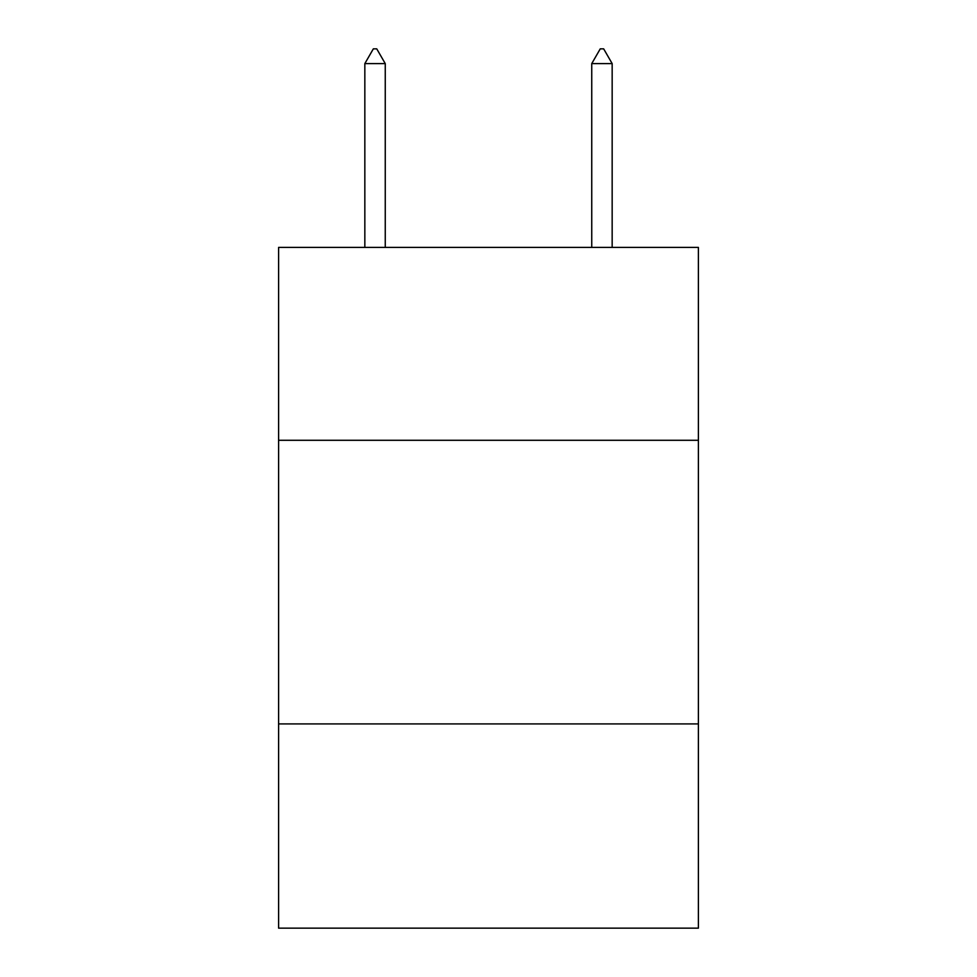 <?xml version="1.0" encoding="UTF-8"?>
<svg xmlns="http://www.w3.org/2000/svg" width="977" height="977" viewBox="0 0 977 977"><rect width="100%" height="100%" fill="white"/><g stroke="black" fill="none" stroke-linecap="round" stroke-linejoin="round"><path stroke-width="1.47" d="M698.396 440.285L698.396 247.401L278.604 247.401L278.604 440.285L698.396 440.285L698.396 928.15L278.604 928.15L278.604 440.285M698.396 723.92L278.604 723.92M385.256 63.603L376.743 48.85L373.336 48.85L364.836 63.603L385.256 63.603L385.256 247.401M364.836 63.603L364.836 247.401M600.257 48.85L603.664 48.85L612.164 63.603L591.744 63.603L600.257 48.85M612.164 247.401L612.164 63.603M591.744 247.401L591.744 63.603"/></g></svg>
